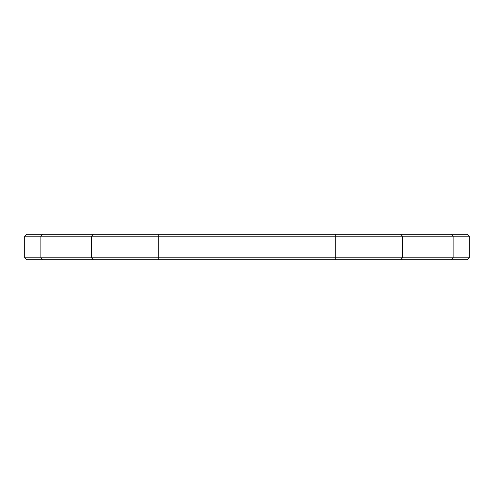 <?xml version="1.0" encoding="UTF-8"?>
<svg xmlns="http://www.w3.org/2000/svg" width="494" height="494" viewBox="0 0 494 494"><rect width="100%" height="100%" fill="white"/><g stroke="black" fill="none" stroke-linecap="round" stroke-linejoin="round"><path stroke-width="0.74" d="M469.3 257.8L467.392 259.702L451.355 259.702L453.122 257.8L469.3 257.8L469.3 236.2L24.7 236.2L24.7 257.8L453.122 257.8L453.122 236.2L451.355 234.298L467.392 234.298L469.3 236.2M451.355 259.702L26.608 259.702L24.7 257.8M24.7 236.2L26.608 234.298L451.355 234.298M400.653 259.702L402.419 257.8L402.419 236.2L400.653 234.298M335.284 259.702L335.284 234.298M158.716 259.702L158.716 234.298M93.347 259.702L91.581 257.8L91.581 236.2L93.347 234.298M42.645 259.702L40.879 257.8L40.879 236.2L42.645 234.298"/></g></svg>
